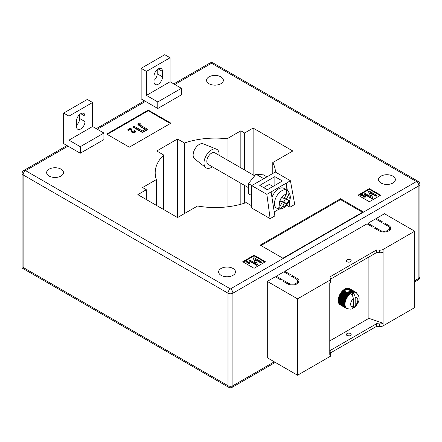 <?xml version="1.0" encoding="UTF-8"?>
<svg xmlns="http://www.w3.org/2000/svg" width="442" height="442" viewBox="0 0 442 442"><rect width="100%" height="100%" fill="white"/><g stroke="black" fill="none" stroke-linecap="round" stroke-linejoin="round"><path stroke-width="0.66" d="M348.683 291.764L350.677 292.908A9.354 5.403 -60 0 1 350.898 292.77L348.942 291.643L347.55 292.284L345.738 292.007L345.064 290.427L346.197 289.383L348.39 289.504L353.119 292.35A9.089 5.249 120 0 0 352.556 292.527A9.089 5.249 120 0 0 352.357 292.604C354.092 293.819 355.036 295.477 355.191 297.577L355.191 305.582A5.077 2.934 120 0 0 357.838 300.052A5.077 2.934 120 0 0 355.191 297.577M348.467 292.063L350.832 293.433A9.089 5.249 120 0 0 350.462 293.692A9.089 5.249 120 0 0 350.263 293.847A9.089 5.249 120 0 0 349.699 294.322A9.089 5.249 120 0 0 349.152 294.847A9.089 5.249 120 0 0 348.622 295.411A9.089 5.249 120 0 0 348.114 296.024A9.089 5.249 120 0 0 347.633 296.665A9.089 5.249 120 0 0 347.18 297.339A9.089 5.249 120 0 0 346.766 298.041A9.089 5.249 120 0 0 346.384 298.764A9.089 5.249 120 0 0 346.047 299.499A9.089 5.249 120 0 0 345.749 300.24A9.089 5.249 120 0 0 345.5 300.985A9.089 5.249 120 0 0 345.296 301.726A9.089 5.249 120 0 0 345.147 302.455A9.089 5.249 120 0 0 345.042 303.168A9.089 5.249 120 0 0 344.992 303.864A9.089 5.249 120 0 0 344.992 304.527L338.18 300.615A9.354 5.403 120 0 1 338.18 300.361L338.196 299.919A9.354 5.403 120 0 1 338.218 299.654L338.268 299.201A9.354 5.403 120 0 1 338.307 298.925L338.39 298.461A9.354 5.403 120 0 1 338.45 298.179L338.561 297.704A9.354 5.403 120 0 1 338.638 297.416L338.787 296.941A9.354 5.403 120 0 1 338.881 296.654L339.058 296.173A9.354 5.403 120 0 1 339.174 295.886L339.379 295.411A9.354 5.403 120 0 1 339.511 295.129L339.743 294.659A9.354 5.403 120 0 1 339.887 294.383L340.163 293.886A9.354 5.403 120 0 1 340.301 293.654L340.583 293.206A9.354 5.403 120 0 1 340.754 292.952L341.058 292.521A9.354 5.403 120 0 1 341.241 292.278L341.561 291.869A9.354 5.403 120 0 1 341.76 291.637L342.091 291.256A9.354 5.403 120 0 1 342.296 291.04L342.644 290.687A9.354 5.403 120 0 1 342.854 290.488L343.213 290.162A9.354 5.403 120 0 1 343.428 289.985L345.058 290.924L343.649 290.029L343.799 289.692L345.064 290.427M347.064 261.752A2.403 1.387 180 0 1 346.357 260.769A2.403 1.387 180 0 1 347.843 259.487A2.403 1.387 180 0 1 350.462 259.786A2.403 1.387 180 0 1 351.169 260.769A2.403 1.387 180 0 1 349.683 262.051A2.403 1.387 180 0 1 347.064 261.752M349.567 262.078A2.403 1.387 0 0 0 347.964 262.078M347.064 335.517A2.403 1.387 180 0 1 346.357 334.533A2.403 1.387 180 0 1 347.843 333.251A2.403 1.387 180 0 1 350.462 333.55A2.403 1.387 180 0 1 351.169 334.533A2.403 1.387 180 0 1 349.683 335.815A2.403 1.387 180 0 1 347.064 335.517M347.964 335.843A2.403 1.387 180 0 1 349.567 335.843M329.202 341.246L368.893 318.328L383.065 323.24L383.065 325.859L414.723 307.582L414.723 231.199L384.485 213.74L376.451 218.376L376.451 219.47M383.065 325.859A4.011 2.315 180 0 1 379.733 326.516L376.639 326.295L330.461 352.954M276.283 277.3L276.283 276.211L282.14 279.593L281.195 280.14L275.338 276.753L267.305 281.394L267.305 357.777L297.543 375.236L330.588 356.158L330.588 353.539L329.959 350.628L376.639 323.677L376.639 326.295M284.786 272.388L284.786 271.3L290.648 274.681L289.703 275.228L283.841 271.847L276.283 276.211M367.948 224.376L367.948 223.287L373.805 226.669L372.86 227.216L367.004 223.834L284.786 271.3M376.451 218.376L382.313 221.757L381.369 222.304L375.507 218.923L367.948 223.287M388.739 225.47A6.68 3.856 180 0 1 390.695 228.199A6.68 3.856 180 0 1 386.568 231.763A6.68 3.856 180 0 1 379.286 230.923L374.562 228.199L375.507 227.652L380.231 230.381A5.348 3.088 180 0 0 386.059 231.05A5.348 3.088 180 0 0 389.358 228.199A5.348 3.088 180 0 0 387.794 226.017L383.065 223.287L384.01 222.74L388.739 225.47L388.739 226.752M288.565 283.3A5.348 3.088 0 0 0 294.394 283.968A5.348 3.088 0 0 0 297.693 281.118A5.348 3.088 0 0 0 296.129 278.935L291.4 276.211L292.35 275.664L297.074 278.394A6.68 3.856 0 0 1 299.03 281.118A6.68 3.856 0 0 1 294.902 284.681A6.68 3.856 0 0 1 287.62 283.847L282.897 281.118L283.841 280.576L288.565 283.3L288.565 284.3M267.305 281.394L297.543 298.853L330.588 279.775L329.959 276.863L376.639 249.912L379.733 250.133A4.011 2.315 180 0 0 383.065 249.476L414.723 231.199M368.893 257.006L368.893 318.328M345.561 289.692L344.611 289.14A9.354 5.403 120 0 0 344.39 289.278L344.014 289.532A9.354 5.403 120 0 0 343.799 289.692M344.793 289.25L344.981 288.924L345.937 289.477M346.197 289.383L345.202 288.808A9.354 5.403 120 0 0 344.981 288.924M345.39 288.919L345.572 288.637L346.705 289.289M347.058 289.272L345.793 288.543A9.354 5.403 120 0 0 345.572 288.637M345.981 288.654L346.158 288.405L347.788 289.35M348.39 289.504L346.373 288.339A9.354 5.403 120 0 0 346.158 288.405M346.567 288.449L353.02 291.875A9.354 5.403 -60 0 1 353.23 291.836L353.666 292.239A9.089 5.249 120 0 0 353.119 292.35L353.02 291.875M353.23 291.836L346.942 288.206A9.354 5.403 120 0 0 346.732 288.245M347.141 288.322L353.578 291.786A9.354 5.403 -60 0 1 353.782 291.77L354.197 292.195A9.089 5.249 120 0 0 353.666 292.239L353.578 291.786M353.782 291.77L347.495 288.14A9.354 5.403 120 0 0 347.29 288.156M347.705 288.256L354.119 291.759A9.354 5.403 -60 0 1 354.313 291.77L354.705 292.217A9.089 5.249 120 0 0 354.197 292.195L354.119 291.759M354.313 291.77L348.025 288.14A9.354 5.403 120 0 0 347.832 288.129M348.241 288.261L354.633 291.803A9.354 5.403 -60 0 1 354.816 291.842L355.186 292.306A9.089 5.249 120 0 0 354.705 292.217L354.633 291.803M354.816 291.842L348.528 288.206A9.354 5.403 120 0 0 348.346 288.173M348.76 288.344L355.119 291.919A9.354 5.403 -60 0 1 355.291 291.98L355.639 292.46A9.089 5.249 120 0 0 355.186 292.306L355.119 291.919M355.291 291.98L349.003 288.344A9.354 5.403 120 0 0 348.832 288.289M349.252 288.488L355.572 292.096A9.354 5.403 -60 0 1 355.733 292.184L356.053 292.681A9.089 5.249 120 0 0 355.954 292.621A9.089 5.249 120 0 0 355.639 292.46L355.572 292.096M339.749 304.45L339.743 304.516A9.354 5.403 120 0 0 339.887 304.626L346.174 308.256A9.354 5.403 -60 0 1 346.031 308.146L346.384 308.013A9.089 5.249 120 0 0 346.766 308.295A9.089 5.249 120 0 0 346.865 308.356C349.567 309.278 351.368 309.378 352.268 308.66L353.302 306.671L353.302 298.67A5.077 2.934 120 0 0 350.655 304.201A5.077 2.934 120 0 0 353.302 306.671M339.395 304.068L339.379 304.184A9.354 5.403 120 0 0 339.511 304.311L345.799 307.941A9.354 5.403 -60 0 1 345.666 307.814L346.047 307.671A9.089 5.249 120 0 0 346.384 308.013L345.799 307.941M339.097 303.632L339.058 303.787A9.354 5.403 120 0 0 339.174 303.941L345.462 307.571A9.354 5.403 -60 0 1 345.346 307.417L345.749 307.273A9.089 5.249 120 0 0 346.047 307.671L345.462 307.571M338.843 303.14L338.787 303.334A9.354 5.403 120 0 0 338.881 303.51L345.169 307.14A9.354 5.403 -60 0 1 345.075 306.963L345.5 306.814A9.089 5.249 120 0 0 345.749 307.273L345.169 307.14M338.644 302.599L338.561 302.831A9.354 5.403 120 0 0 338.638 303.024L344.931 306.654A9.354 5.403 -60 0 1 344.848 306.461L345.296 306.312A9.089 5.249 120 0 0 345.5 306.814L344.931 306.654M338.5 302.013L338.39 302.278A9.354 5.403 120 0 0 338.45 302.488L344.738 306.118A9.354 5.403 -60 0 1 344.677 305.908L345.147 305.759A9.089 5.249 120 0 0 345.296 306.312L344.738 306.118M338.406 301.389L338.268 301.676A9.354 5.403 120 0 0 338.307 301.903L344.594 305.532A9.354 5.403 -60 0 1 344.556 305.306L345.042 305.162A9.089 5.249 120 0 0 345.147 305.759L344.594 305.532M338.368 300.726L338.196 301.035A9.354 5.403 120 0 0 338.218 301.278L344.506 304.908A9.354 5.403 -60 0 1 344.484 304.665L344.992 304.527A9.089 5.249 120 0 0 345.042 305.162L344.506 304.908M330.588 279.775L330.588 282.394L329.202 283.195L329.202 354.34L330.588 353.539M383.065 249.476L383.065 323.24A4.011 2.315 180 0 1 379.733 323.898L376.639 323.677M297.543 298.853L297.543 375.236M383.065 252.095A4.011 2.315 180 0 1 379.733 252.752L376.639 252.531L376.639 249.912M376.639 252.531L330.461 279.189M340.069 294.273L340.147 293.924L346.434 297.554A9.354 5.403 -60 0 1 346.589 297.284L347.18 297.339L346.871 296.836A9.354 5.403 -60 0 1 347.047 296.582L347.633 296.665L347.346 296.151A9.354 5.403 -60 0 1 347.528 295.908L348.114 296.024L347.848 295.499A9.354 5.403 -60 0 1 348.047 295.267L348.622 295.411L348.379 294.886A9.354 5.403 -60 0 1 348.583 294.67L349.152 294.847L348.931 294.317A9.354 5.403 -60 0 1 349.141 294.118L349.699 294.322L349.5 293.792A9.354 5.403 -60 0 1 349.716 293.615L350.263 293.847L350.086 293.322A9.354 5.403 -60 0 1 350.302 293.162L350.832 293.433L350.677 292.908M355.733 292.184L349.445 288.554A9.354 5.403 120 0 0 349.423 288.543M347.926 308.836A9.354 5.403 -60 0 1 347.848 308.831L347.528 308.792A9.354 5.403 -60 0 1 347.346 308.759L347.047 308.682A9.354 5.403 -60 0 1 346.871 308.621L346.589 308.499A9.354 5.403 -60 0 1 346.434 308.417L340.147 304.77M350.462 293.692C352.202 294.908 353.147 296.565 353.302 298.67M353.169 307.61L354.501 307.372L355.191 305.582M350.898 292.77L351.412 293.068L351.268 292.554L349.5 291.289L351.987 292.764L351.86 292.267L349.815 290.864L352.556 292.527L352.445 292.035A9.354 5.403 -60 0 1 352.661 291.969M349.65 290.234L352.445 292.035M347.092 292.096L349.716 293.615M346.495 292.057L349.5 293.792M348.174 291.935L350.302 293.162M347.821 292.018L350.086 293.322M349.318 291.433L349.141 291.759M344.014 289.532L345.152 290.19M344.219 289.609L345.263 290.217M347.55 292.284L350.263 293.847M349.821 290.521L349.843 290.958L349.821 290.521M349.733 291.035L349.616 291.4M350.832 293.433A9.089 5.249 120 0 1 351.412 293.068A9.089 5.249 120 0 1 351.987 292.764A9.089 5.249 -60 0 1 352.357 292.604L352.357 295.632M355.749 292.206L355.992 292.344A9.354 5.403 -60 0 1 356.136 292.455L356.368 292.654A9.354 5.403 -60 0 1 356.501 292.786L356.705 293.029A9.354 5.403 -60 0 1 356.816 293.179L357.07 293.703M356.053 292.681L355.992 292.344M346.434 308.417L346.766 308.295L346.174 308.256M339.743 304.516L346.031 308.146M339.379 304.184L345.666 307.814M339.058 303.787L345.346 307.417M338.787 303.334L345.075 306.963M338.561 302.831L344.848 306.461M338.39 302.278L344.677 305.908M338.268 301.676L344.556 305.306M338.196 301.035L344.484 304.665M344.467 304.245A9.354 5.403 -60 0 1 344.467 303.991L344.992 303.864L344.484 303.549A9.354 5.403 -60 0 1 344.506 303.284L345.042 303.168L344.556 302.831A9.354 5.403 -60 0 1 344.594 302.555L345.147 302.455L344.677 302.09A9.354 5.403 -60 0 1 344.738 301.809L345.296 301.726L344.848 301.333A9.354 5.403 -60 0 1 344.931 301.052L345.5 300.985L345.075 300.571A9.354 5.403 -60 0 1 345.169 300.284L345.749 300.24L345.346 299.803A9.354 5.403 -60 0 1 345.462 299.516L346.047 299.499L345.666 299.041A9.354 5.403 -60 0 1 345.799 298.759L346.384 298.764L346.031 298.289A9.354 5.403 -60 0 1 346.174 298.013L346.766 298.041L346.434 297.554M338.18 300.361L344.467 303.991M338.196 299.919L344.484 303.549M338.218 299.654L344.506 303.284M338.268 299.201L344.556 302.831M338.307 298.925L344.594 302.555M338.39 298.461L344.677 302.09M338.45 298.179L344.738 301.809M338.561 297.704L344.848 301.333M338.638 297.416L344.931 301.052M338.787 296.941L345.075 300.571M338.881 296.654L345.169 300.284M339.058 296.173L345.346 299.803M339.174 295.886L345.462 299.516M339.379 295.411L345.666 299.041M339.511 295.129L345.799 298.759M339.743 294.659L346.031 298.289M339.887 294.383L346.174 298.013M340.301 293.654L346.589 297.284M340.583 293.206L346.871 296.836M340.754 292.952L347.047 296.582M341.058 292.521L347.346 296.151M341.241 292.278L347.528 295.908M341.561 291.869L347.848 295.499M341.76 291.637L348.047 295.267M342.091 291.256L348.379 294.886M342.296 291.04L348.583 294.67M342.644 290.687L348.931 294.317M342.854 290.488L349.141 294.118M343.213 290.162L345.23 291.328M344.39 289.278L345.384 289.853M343.086 290.504L349.699 294.322M342.539 291.024L349.152 294.847M342.009 291.593L348.622 295.411M341.5 292.201L348.114 296.024M341.02 292.847L347.633 296.665M340.567 293.521L347.18 297.339M340.152 294.223L346.766 298.041M339.771 294.941L346.384 298.764M339.434 295.676L346.047 299.499M339.136 296.422L345.749 300.24M338.887 297.162L345.5 300.985M338.683 297.902L345.296 301.726M338.528 298.637L345.147 302.455M338.428 299.35L345.042 303.168M338.373 300.041L344.992 303.864M389.164 227.381A6.68 3.856 180 0 1 390.54 229.017M375.507 228.741L375.507 227.652M389.358 228.199L389.358 229.834A5.348 3.088 180 0 1 389.164 230.652M384.01 223.834L384.01 222.74M297.499 283.576A5.348 3.088 0 0 0 297.693 282.758L297.693 281.118M292.35 276.753L292.35 275.664M298.875 281.935A6.68 3.856 0 0 0 297.499 280.3M283.841 281.664L283.841 280.576M273.04 186.419L270.648 185.038A6.68 3.856 120 0 0 267.305 185.369A6.68 3.856 120 0 0 264.471 188.099M80.764 128.953A6.011 3.47 -60 0 1 77.753 129.252A6.011 3.47 -60 0 1 76.51 126.5L76.51 121.042A6.011 3.47 -60 0 1 79.135 114.992A6.011 3.47 -60 0 1 83.77 113.379A6.011 3.47 -60 0 1 85.013 116.135L85.013 121.589A6.011 3.47 -60 0 1 80.764 128.953M153.998 81.759A6.011 3.47 120 0 0 155.247 84.516A6.011 3.47 120 0 0 158.253 84.218A6.011 3.47 120 0 0 162.507 76.853L162.507 71.394A6.011 3.47 120 0 0 161.258 68.643A6.011 3.47 120 0 0 156.623 70.25A6.011 3.47 120 0 0 153.998 76.306L153.998 81.759M220.906 76.853A8.42 4.862 0 0 0 211.729 75.797A8.42 4.862 0 0 0 206.53 80.289A8.42 4.862 0 0 0 209 83.726A8.42 4.862 0 0 0 218.177 84.781A8.42 4.862 0 0 0 223.37 80.289A8.42 4.862 0 0 0 220.906 76.853M61.013 169.164A8.42 4.862 0 0 0 51.836 168.109A8.42 4.862 0 0 0 46.637 172.601A8.42 4.862 0 0 0 49.106 176.038A8.42 4.862 0 0 0 58.283 177.093A8.42 4.862 0 0 0 63.477 172.601A8.42 4.862 0 0 0 61.013 169.164M233 268.46A8.42 4.862 0 0 0 223.823 267.41A8.42 4.862 0 0 0 218.63 271.896A8.42 4.862 0 0 0 221.094 275.338A8.42 4.862 0 0 0 230.271 276.388A8.42 4.862 0 0 0 235.47 271.896A8.42 4.862 0 0 0 233 268.46M392.894 176.148A8.42 4.862 0 0 0 383.717 175.093A8.42 4.862 0 0 0 378.523 179.585A8.42 4.862 0 0 0 380.987 183.021A8.42 4.862 0 0 0 390.164 184.076A8.42 4.862 0 0 0 395.363 179.585A8.42 4.862 0 0 0 392.894 176.148M63.659 113.075L87.284 99.439L92.577 102.494L92.577 126.5L103.914 133.048L103.914 139.595L80.289 153.236L63.659 143.633L63.659 113.075L68.952 116.13L68.952 140.142L80.289 146.689L80.289 153.236M157.777 108.494L181.402 94.853L181.402 88.306L170.065 81.759L170.065 57.753L164.772 54.697L141.147 68.339L141.147 98.892L157.777 108.494L157.777 101.947L181.402 88.306M380.706 195.187L369.363 188.64L358.026 195.187L369.363 201.734L380.706 195.187M254.073 268.3L265.415 261.752L254.073 255.205L242.735 261.752L254.073 268.3M340.544 198.734L260.216 245.111L282.897 258.205L363.225 211.828L340.544 198.734L340.544 199.607L260.973 245.548M148.236 110.075L106.655 134.081L129.335 147.175L170.916 123.169L148.236 110.075L148.236 110.732L107.224 134.412M286.692 205.292L289.985 207.193L294.709 204.464L290.433 180.745L275.316 172.015L263.913 178.596M274.233 211.922L279.239 209.033M270.139 218.652L266.858 194.358L251.736 185.629L251.238 207.74L270.139 218.652L274.863 215.923L271.084 191.916L290.433 180.745M251.288 205.585L246.172 202.629A60.14 34.719 0 0 1 197.563 205.994L177.529 217.558L137.838 194.646L146.346 189.734L142.567 187.552L156.346 179.596L156.346 205.326M275.454 172.098A60.14 34.719 0 0 0 272.786 162.562L292.819 150.998L253.128 128.081L244.625 132.992L240.846 130.81L227.061 138.766A60.14 34.719 0 0 0 184.491 143.009L177.529 138.992L156.739 150.998L163.7 155.015A60.14 34.719 0 0 0 155.192 172.822A60.14 34.719 0 0 0 156.346 179.596M146.346 189.734L146.346 199.552M163.7 155.015L163.7 209.574M177.529 138.992L177.529 217.558M184.491 143.009L184.491 213.541M227.061 138.766L227.061 159.877M227.061 175.308L227.061 206.873M240.846 130.81L240.846 167.833M240.846 183.264L240.846 204.259M244.625 132.992L244.625 170.015M244.625 185.447L244.625 203.143M253.128 128.081L253.128 174.927M272.786 162.562L272.786 173.474M251.736 185.629L263.134 179.043M23.117 267.427C21.791 268.189 21.791 268.189 23.117 267.427L227.995 385.711L227.995 293.179L23.117 174.894L23.117 267.427M380.137 195.519L369.363 189.298L369.363 188.64M369.363 189.298L358.589 195.519M364.948 196.469L364.761 195.668L365.202 195.469L365.744 196.165L365.324 197.143L363.313 197.082L362.457 194.889L360.981 195.74L360.539 195.044L362.55 193.883L363.711 196.425L365.18 196.149M365.086 196.364L364.761 195.668M376.849 195.452L376.065 195.905L369.976 192.386L372.81 197.784L371.943 198.281L364.379 193.922L365.169 193.463L371.269 196.988L368.429 191.585L369.291 191.088L376.849 195.452L376.849 195.889L376.065 196.342L370.308 193.016M372.81 197.784L372.81 198.22L371.943 198.718L364.379 194.358L364.379 193.922M370.937 196.795L368.429 191.585M264.846 262.078L254.073 255.857L243.304 262.078M254.073 255.857L254.073 255.205M249.227 262.769L249.426 261.973L249.863 262.233L249.669 263.913L245.84 261.703L245.84 261.266L246.233 261.04L249.216 262.659L249.216 263.095M261.559 262.012L260.774 262.465L254.686 258.951L257.52 264.344L256.653 264.846L249.095 260.482L249.879 260.029L255.979 263.548L253.139 258.145L254.001 257.647L261.559 262.012L261.559 262.449L260.774 262.902L255.017 259.576M257.52 264.344L257.52 264.78L256.653 265.283L249.095 260.918L249.095 260.482M255.647 263.36L253.139 258.145M362.468 212.265L340.544 199.607M170.347 123.5L148.236 110.732M134.158 130.65L134.821 130.357L135.628 131.396L135.003 132.639L131.981 132.55L130.699 129.263L128.489 130.534L127.826 130.152L127.826 129.716L130.843 127.976L132.583 131.782L134.44 131.849L134.788 131.373L134.158 130.65L134.727 131.589M140.335 123.771L139.766 123.953C139.462 124.528 139.827 125.02 140.865 125.429L147.512 129.263L142.479 132.169L133.031 126.71L134.009 126.147L142.357 130.965L145.424 129.191L140.573 126.39L137.937 124.152L139.412 123.031L140.335 123.771L140.335 124.208L139.589 124.528M147.512 129.263L147.512 129.699L142.479 132.606L133.031 127.147L133.031 126.71M145.048 129.412L140.573 126.826L137.937 124.589L137.937 124.152M371.943 198.281L371.943 198.718M376.065 195.905L376.065 196.342M365.744 196.165L365.324 196.707L363.313 196.646L362.457 194.889M362.457 194.452L360.981 195.303L360.981 195.74M362.606 195.209L362.606 195.646M363.313 196.646L363.313 197.082M365.324 196.707L365.324 197.143M360.981 195.303L360.539 195.044M256.653 264.846L256.653 265.283M260.774 262.465L260.774 262.902M249.923 263.333L249.669 263.913M249.669 263.476L245.84 261.266M139.506 124.307L139.766 123.953L139.766 124.39M142.479 132.169L142.479 132.606M135.628 131.396L135.003 132.202L131.981 132.114L130.699 129.263M130.699 128.826L128.489 130.097L128.489 130.534M130.92 129.965L130.92 130.401M131.981 132.114L131.981 132.55M135.003 132.202L135.003 132.639M128.489 130.097L127.826 129.716M157.214 69.687L157.214 73.797A6.011 3.47 -60 0 1 153.998 80.411M141.147 68.339L146.44 71.394L146.44 95.4L157.777 101.947M146.44 95.4L170.065 81.759M146.44 71.394L170.065 57.753M76.51 125.152A6.011 3.47 120 0 0 79.726 118.533L79.726 114.428M103.914 133.048L80.289 146.689M92.577 126.5L68.952 140.142M92.577 102.494L68.952 116.13M274.863 185.369L274.863 176.64L259.747 185.369L267.305 189.734L282.427 181.005L274.863 176.64M286.206 189.701L286.206 183.187L287.344 190.425M266.858 194.358L271.084 191.916M289.09 201.502L289.985 207.193M251.515 195.475L248.404 193.684L248.404 183.601L255.962 174.198L263.526 178.562M248.404 183.601L251.824 185.574M255.962 174.198L263.526 174.872L266.946 176.844M212.381 166.833A10.691 6.171 -60 0 1 211.552 167.363A10.691 6.171 -60 0 1 205.784 167.612L194.579 158.833A8.685 5.017 -60 0 1 193.69 151.783A8.685 5.017 -60 0 1 199.265 144.451A8.685 5.017 -60 0 1 203.237 143.838L216.442 149.153A10.691 6.171 -60 0 1 219.066 155.258M205.784 167.612A10.691 6.171 -60 0 1 204.69 158.927A10.691 6.171 -60 0 1 211.552 149.904A10.691 6.171 -60 0 1 216.442 149.153M248.404 187.629L208.21 164.424A6.68 3.856 -60 0 1 208.066 156.96A6.68 3.856 -60 0 1 214.585 152.7A6.68 3.856 -60 0 1 214.889 152.849L254.669 175.811M286.256 194.309L284.14 198.441L281.62 197.452A6.95 4.011 -60 0 1 286.256 194.309C287.107 192.331 286.83 190.8 285.421 189.717A10.426 6.017 120 0 0 276.211 197.016A10.426 6.017 120 0 0 276.123 207.884L275.366 207.447A10.426 6.017 120 0 0 275.891 207.817A10.426 6.017 120 0 0 276.366 208.044A10.426 6.017 120 0 0 277.537 208.298L279.316 209.038L282.377 206.978L284.488 202.85L287.007 203.834A6.95 4.011 -60 0 1 282.377 206.978M271.979 197.591A10.426 6.017 -60 0 1 283.383 188.115A10.426 6.017 -60 0 1 283.858 188.342L286.317 189.762A10.426 6.017 120 0 0 285.841 189.535A10.426 6.017 120 0 0 284.665 189.281L285.421 189.717M279.316 209.038C280.339 209.337 282.09 208.746 284.582 207.265L288.366 202.922C291.096 199.121 290.952 195.082 287.941 190.817L286.836 190.132A10.426 6.017 120 0 0 286.317 189.762M279.968 200.646L282.316 202L280.206 206.127A6.95 4.011 -60 0 1 279.797 201.011L279.83 200.922A6.95 4.011 -60 0 1 281.565 197.535L279.83 200.922M282.316 202L279.786 201.005M287.593 190.568C289.002 191.646 289.278 193.176 288.427 195.16L286.311 199.292L288.847 200.281L287.007 203.834M275.891 207.817L273.432 206.397A10.426 6.017 -60 0 1 273.36 206.353M285.449 198.79L283.808 201.988L281.278 200.994L281.118 201.309M286.836 190.132L286.449 190.889M281.278 200.994L284.488 202.85M276.123 207.884C277.736 208.552 279.095 207.967 280.206 206.127M284.3 198.127L286.311 199.292M283.808 201.988L287.024 203.839M379.733 252.752L379.733 250.133M379.733 323.898L379.733 326.516M380.231 231.376L380.231 230.381M297.074 279.675L297.074 278.394M68.007 146.142L25.575 170.64L230.448 288.919L416.425 181.552L211.552 63.267L174.789 84.488M145.495 101.4L97.301 129.23M414.723 280.736L418.883 278.338L418.883 185.806L232.906 293.179L232.906 385.711L274.3 361.816M23.835 170.463A3.475 3.475 0 0 0 22.1 173.474A3.475 2.006 180 0 0 23.117 174.894A3.475 2.006 120 0 1 25.575 170.64A3.475 2.006 -120 0 0 23.835 170.463L66.985 145.551M173.772 83.903L209.812 63.096A3.475 2.006 60 0 1 211.552 63.267A3.475 2.006 -60 0 1 213.287 63.096L418.165 181.375A3.475 2.006 120 0 0 416.425 181.552A3.475 2.006 60 0 1 418.883 185.806A3.475 2.006 180 0 0 419.9 184.386A3.475 3.475 0 0 0 418.165 181.375M230.448 288.919A3.475 2.006 120 0 0 227.995 293.179A3.475 2.006 180 0 0 232.906 293.179A3.475 2.006 -120 0 0 230.448 288.919M419.9 276.919A3.475 2.006 180 0 1 418.883 278.338A3.475 2.006 -120 0 1 418.165 279.93A3.475 3.475 0 0 0 419.9 276.919L419.9 184.386M232.188 387.303A3.475 2.006 60 0 0 232.906 385.711A3.475 2.006 180 0 1 227.995 385.711A3.475 2.006 120 0 0 228.713 387.303A3.475 3.475 0 0 0 232.188 387.303L275.316 362.401M140.573 126.39L140.573 126.826M162.507 71.394L158.253 68.941M162.507 76.853L157.214 73.797M85.013 116.135L80.764 113.677M85.013 121.589L79.726 118.533M288.427 195.16A6.95 4.011 -60 0 1 288.83 200.276M288.803 200.37A6.95 4.011 -60 0 1 287.068 203.756M354.501 307.372C358.241 303.759 361.965 297.588 355.954 292.621M96.284 128.639L144.479 100.815M213.287 63.096A3.475 3.475 0 0 0 209.812 63.096M228.713 387.303L22.1 268.012L22.1 173.474M414.723 281.913L418.165 279.93"/></g></svg>
